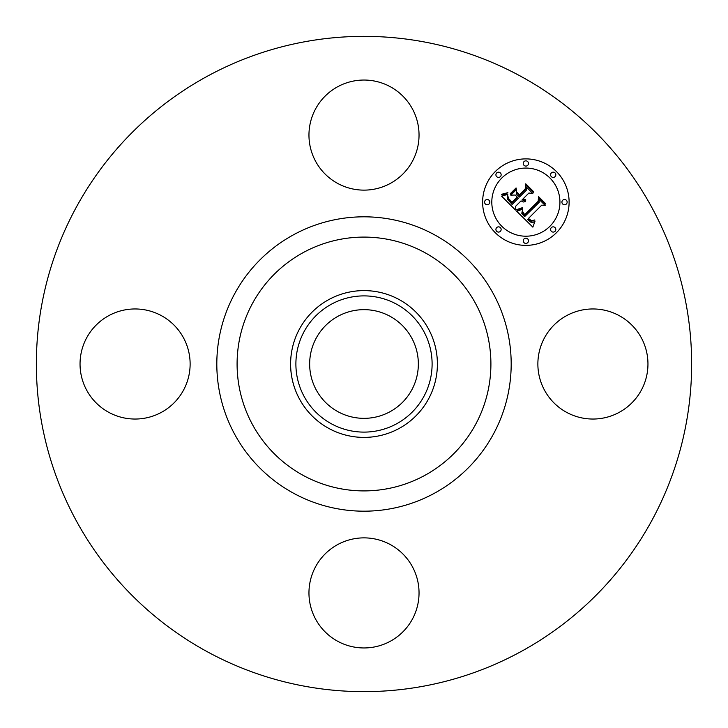 <?xml version="1.0" encoding="UTF-8"?>
<svg xmlns="http://www.w3.org/2000/svg" width="728" height="728" viewBox="0 0 728 728"><rect width="100%" height="100%" fill="white"/><g stroke="black" fill="none" stroke-linecap="round" stroke-linejoin="round"><path stroke-width="1.09" d="M544.608 337.61A55.046 55.046 0 0 1 619.3 315.697A55.046 55.046 0 0 1 641.222 390.39A55.046 55.046 0 0 1 566.53 412.303A55.046 55.046 0 0 1 544.608 337.61M206.916 651.533A327.646 327.646 0 0 1 76.467 206.916A327.646 327.646 0 0 1 521.084 76.467A327.646 327.646 0 0 1 651.533 521.084A327.646 327.646 0 0 1 206.916 651.533M390.053 316.307A54.345 54.345 0 0 1 411.693 390.053A54.345 54.345 0 0 1 337.947 411.693A54.345 54.345 0 0 1 316.307 337.947A54.345 54.345 0 0 1 390.053 316.307M331.349 304.231A68.104 68.104 0 0 0 304.231 396.651A68.104 68.104 0 0 0 396.651 423.769A68.104 68.104 0 0 0 423.769 331.349A68.104 68.104 0 0 0 331.349 304.231M399.19 428.41A73.392 73.392 0 0 1 299.59 328.81A73.392 73.392 0 0 1 399.19 299.59A73.392 73.392 0 0 1 428.41 399.19A73.392 73.392 0 0 1 290.609 364A73.392 73.392 0 0 1 399.19 299.59A73.392 73.392 0 0 1 399.19 428.41M337.61 183.392A55.046 55.046 0 0 1 315.697 108.7A55.046 55.046 0 0 1 390.39 86.778A55.046 55.046 0 0 1 412.303 161.47A55.046 55.046 0 0 1 337.61 183.392M183.392 390.39A55.046 55.046 0 0 1 108.7 412.303A55.046 55.046 0 0 1 86.778 337.61A55.046 55.046 0 0 1 161.47 315.697A55.046 55.046 0 0 1 183.392 390.39M390.39 544.608A55.046 55.046 0 0 1 412.303 619.3A55.046 55.046 0 0 1 337.61 641.222A55.046 55.046 0 0 1 315.697 566.53A55.046 55.046 0 0 1 390.39 544.608M556.447 232.714A43.252 43.252 0 0 1 495.286 232.714A43.252 43.252 0 0 1 495.286 171.553A43.252 43.252 0 0 1 556.447 171.553A43.252 43.252 0 0 1 556.447 232.714M501.774 178.042A34.08 34.08 0 0 1 549.959 178.042A34.08 34.08 0 0 1 549.959 226.226A34.08 34.08 0 0 1 501.774 226.226A34.08 34.08 0 0 1 501.774 178.042M516.707 211.275L522.695 209.163L521.794 213.304L524.542 216.698L539.184 202.375L539.066 199.336L545.172 205.442L541.741 205.141L528.446 218.436L531.649 220.793L534.816 219.947L531.577 221.294L528.246 218.928L527.445 219.437L531.249 222.504L533.06 222.386L535.062 221.066L532.851 227.145L516.707 211.275M516.707 209.591L522.549 207.626L522.777 208.09L518.218 209.864L516.853 210.11L516.707 209.591M522.358 211.075L524.706 214.687L538.156 201.265L538.547 196.624L545.372 203.458L545.327 204.122L538.92 197.725L538.665 201.556L524.742 215.479L522.449 212.885L522.358 211.075M515.479 210.046L501.61 196.169L507.807 194.349L507.398 199.035L512.112 204.459L518.363 198.198L517.553 197.388L512.03 202.903L508.499 199.226L507.835 195.987L508.672 198.671L512.057 202.211L517.217 197.051L515.197 195.031L510.801 195.159L516.398 189.553L516.425 194.021L519.492 197.079L526.226 190.345L526.253 186.896L532.814 193.457L528.901 193.02L523.15 198.762L525.734 199.791L525.707 200.327L522.786 199.126L522.158 199.754L525.58 201.62L523.277 202.002L521.039 200.873L515.397 206.515L515.479 210.046M501.41 194.34L507.898 192.656L505.05 194.34L501.419 194.804L501.41 194.34M510.292 193.712L516.07 187.933L516.216 188.488L510.437 194.258L510.292 193.712M516.725 192.065L519.464 194.804L525.179 189.089L525.743 183.82L533.478 191.555L533.451 192.256L526.135 184.93L525.68 189.262L519.437 195.504L516.725 192.065M496.678 227.618A2.621 2.621 0 0 1 500.382 227.618A2.621 2.621 0 0 1 500.382 231.322A2.621 2.621 0 0 1 496.678 231.322A2.621 2.621 0 0 1 496.678 227.618M496.678 172.936A2.621 2.621 0 0 1 500.382 172.936A2.621 2.621 0 0 1 500.382 176.649A2.621 2.621 0 0 1 496.678 176.649A2.621 2.621 0 0 1 496.678 172.936M485.349 200.282A2.621 2.621 0 0 1 489.061 200.282A2.621 2.621 0 0 1 489.061 203.986A2.621 2.621 0 0 1 485.349 203.986A2.621 2.621 0 0 1 485.349 200.282M551.351 172.936A2.621 2.621 0 0 1 555.064 172.936A2.621 2.621 0 0 1 555.064 176.649A2.621 2.621 0 0 1 551.351 176.649A2.621 2.621 0 0 1 551.351 172.936M524.014 161.616A2.621 2.621 0 0 1 527.718 161.616A2.621 2.621 0 0 1 527.718 165.32A2.621 2.621 0 0 1 524.014 165.32A2.621 2.621 0 0 1 524.014 161.616M555.064 231.322A2.621 2.621 0 0 1 551.351 231.322A2.621 2.621 0 0 1 551.351 227.618A2.621 2.621 0 0 1 555.064 227.618A2.621 2.621 0 0 1 555.064 231.322M527.718 242.651A2.621 2.621 0 0 1 524.014 242.651A2.621 2.621 0 0 1 524.014 238.939A2.621 2.621 0 0 1 527.718 238.939A2.621 2.621 0 0 1 527.718 242.651M566.384 203.986A2.621 2.621 0 0 1 562.68 203.986A2.621 2.621 0 0 1 562.68 200.282A2.621 2.621 0 0 1 566.384 200.282A2.621 2.621 0 0 1 566.384 203.986M424.843 252.625A126.918 126.918 0 0 1 475.375 424.843A126.918 126.918 0 0 1 303.157 475.375A126.918 126.918 0 0 1 252.625 303.157A126.918 126.918 0 0 1 424.843 252.625M434.561 234.835A147.174 147.174 0 0 1 493.165 434.561A147.174 147.174 0 0 1 293.439 493.165A147.174 147.174 0 0 1 234.835 293.439A147.174 147.174 0 0 1 434.561 234.835"/></g></svg>
